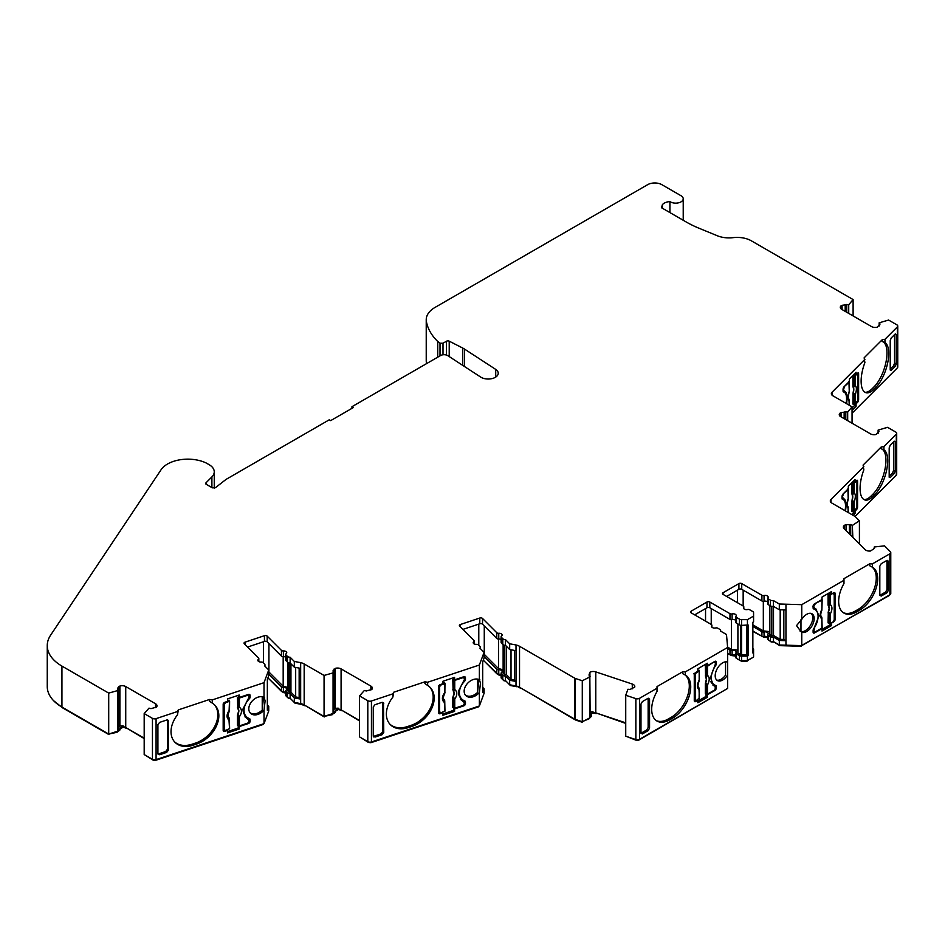 <?xml version="1.0" encoding="UTF-8"?>
<svg xmlns="http://www.w3.org/2000/svg" width="945" height="945" viewBox="0 0 945 945"><rect width="100%" height="100%" fill="white"/><g stroke="black" fill="none" stroke-linecap="round" stroke-linejoin="round"><path stroke-width="1.42" d="M767.824 602.036A3.012 1.736 0 0 0 767.293 601.622A3.012 1.736 0 0 0 764.056 601.233A2.008 1.158 180 0 1 761.906 600.973L741.742 589.326A2.008 1.158 0 0 0 738.907 589.326L726.611 596.425M727.626 674.978L727.626 662.15A10.537 6.083 120 0 0 719.617 665.339A10.537 6.083 120 0 0 715.2 675.734A10.537 6.083 120 0 0 717.385 680.565A10.537 6.083 120 0 0 727.626 674.978L727.626 688.432L639.493 739.321L639.493 698.343L657.011 688.232L657.011 686.59L682.562 671.848L685.397 671.848L727.626 647.467L726.492 634.508L720.539 631.071A3.012 1.736 0 0 0 720.657 630.587A3.012 1.736 0 0 0 719.771 629.358L717.798 628.212A2.008 1.158 0 0 0 715.649 627.952A3.012 1.736 180 0 1 711.538 626.334A3.012 1.736 180 0 1 711.739 625.708A2.008 1.158 0 0 0 711.88 625.283A2.008 1.158 0 0 0 711.29 624.456L691.126 612.821A2.008 1.158 180 0 1 690.535 611.994A2.008 1.158 180 0 1 691.126 611.179L706.966 602.036A2.008 1.158 180 0 1 709.813 602.036L729.977 613.671A2.008 1.158 0 0 0 732.127 613.931A3.012 1.736 180 0 1 735.352 614.321A3.012 1.736 180 0 1 736.238 615.549A3.012 1.736 180 0 1 736.025 616.187A2.008 1.158 0 0 0 735.895 616.612A2.008 1.158 0 0 0 736.474 617.428L739.439 619.14A3.012 1.736 0 0 0 741.565 619.648L747.424 619.648L753.578 616.093L753.578 612.714A3.012 1.736 0 0 0 752.692 611.486L749.728 609.785A2.008 1.158 0 0 0 747.578 609.525A3.012 1.736 180 0 1 743.467 607.907A3.012 1.736 180 0 1 743.68 607.269A2.008 1.158 0 0 0 743.809 606.844A2.008 1.158 0 0 0 743.231 606.028L723.055 594.381A2.008 1.158 180 0 1 722.476 593.566A2.008 1.158 180 0 1 723.055 592.739L738.907 583.597A2.008 1.158 180 0 1 741.742 583.597L761.906 595.244A2.008 1.158 0 0 0 764.056 595.492A3.012 1.736 180 0 1 767.293 595.882A3.012 1.736 180 0 1 768.167 597.11A3.012 1.736 180 0 1 767.966 597.748A2.008 1.158 0 0 0 767.824 598.173A2.008 1.158 0 0 0 768.415 598.988L770.388 600.134A3.012 1.736 0 0 0 773.364 600.571L779.318 604.009L801.762 604.67L843.979 580.289L843.979 578.647L869.53 563.905L872.365 563.905L889.883 553.782L889.883 594.759L801.762 645.636L801.762 632.181A10.537 6.083 120 0 0 809.77 628.992A10.537 6.083 120 0 0 814.177 618.597A10.537 6.083 120 0 0 811.991 613.778A10.537 6.083 120 0 0 801.762 619.353L801.762 604.67M735.895 620.475A3.012 1.736 0 0 0 735.352 620.062A3.012 1.736 0 0 0 732.127 619.672A2.008 1.158 180 0 1 729.977 619.412L709.813 607.765A2.008 1.158 0 0 0 706.966 607.765L694.669 614.864M514.505 650.432L514.505 679.939L516.005 681.439L516.005 685.94L516.017 644.986L516.005 650.703L509.674 649.534L505.457 645.317A3.012 1.736 180 0 1 503.272 644.809A3.012 1.736 180 0 1 502.787 644.455L501.393 643.049A2.008 1.158 180 0 1 501.122 642.47L501.122 636.741A2.008 1.158 0 0 0 501.393 637.32L502.787 638.714A3.012 1.736 0 0 0 503.272 639.08A3.012 1.736 0 0 0 505.457 639.588L509.674 643.793L516.005 644.974A10.041 5.8 180 0 1 519.526 646.297L574.702 678.156L574.702 719.133L519.526 687.275A10.041 5.8 0 0 0 516.017 685.952L509.674 684.771L505.457 680.554A3.012 1.736 180 0 1 503.272 680.046A3.012 1.736 180 0 1 502.787 679.679L501.393 678.286A2.008 1.158 180 0 1 501.122 677.707L501.122 673.206A2.008 1.158 180 0 1 501.511 672.509A3.012 1.736 180 0 0 502.102 671.482A3.012 1.736 180 0 0 501.216 670.253A3.012 1.736 180 0 0 498.759 669.757A2.008 1.158 180 0 1 496.786 669.178L496.786 673.691L483.297 660.189M484.088 652.322L484.088 658.063L482.694 661.807L482.694 692.543L484.088 688.787L484.088 693.299L479.375 705.974L371.432 741.955L371.432 700.989L392.896 693.831L393.628 692.248L424.919 681.817L427.66 682.243L479.375 665.008L484.088 652.322L479.871 648.116A3.012 1.736 0 0 0 480.308 647.207A3.012 1.736 0 0 0 479.906 646.345L478.513 644.939A2.008 1.158 0 0 0 478.194 644.703A2.008 1.158 0 0 0 476.552 644.372A3.012 1.736 180 0 1 473.197 642.647A3.012 1.736 180 0 1 473.788 641.608A2.008 1.158 0 0 0 474.177 640.923A2.008 1.158 0 0 0 473.906 640.344L459.648 626.086A2.008 1.158 180 0 1 459.376 625.507A2.008 1.158 180 0 1 460.38 624.503L479.788 618.03A2.008 1.158 180 0 1 482.21 618.219A2.008 1.158 180 0 1 482.529 618.455L496.786 632.713A2.008 1.158 0 0 0 498.759 633.292A3.012 1.736 180 0 1 501.216 633.788A3.012 1.736 180 0 1 502.102 635.016A3.012 1.736 180 0 1 501.511 636.044A2.008 1.158 0 0 0 501.122 636.741M501.122 639.47A3.012 1.736 0 0 0 498.759 639.021A2.008 1.158 180 0 1 496.786 638.454L482.529 624.196A2.008 1.158 0 0 0 482.21 623.948A2.008 1.158 0 0 0 479.788 623.771L462.944 629.382M290.115 662.977A3.012 1.736 180 0 1 287.918 662.469A3.012 1.736 180 0 1 287.434 662.102L286.04 660.709A2.008 1.158 180 0 1 285.768 660.13L285.768 654.389A2.008 1.158 0 0 0 286.04 654.968L287.434 656.373A3.012 1.736 0 0 0 287.918 656.728A3.012 1.736 0 0 0 290.115 657.236L294.32 661.453L300.652 662.634L300.652 668.363L294.32 667.182L290.115 662.977L290.115 657.236M268.734 669.981L268.734 675.71L267.34 679.467L267.34 710.203L268.734 706.447L268.734 710.947L264.021 723.634L156.079 759.615L156.079 718.637L177.542 711.49L178.274 709.908L209.566 699.477L212.306 699.902L264.021 682.668L268.734 669.981L264.517 665.764A3.012 1.736 0 0 0 264.954 664.867A3.012 1.736 0 0 0 264.553 664.004L263.159 662.599A2.008 1.158 0 0 0 262.84 662.362A2.008 1.158 0 0 0 261.198 662.032A3.012 1.736 180 0 1 257.843 660.295A3.012 1.736 180 0 1 258.434 659.267A2.008 1.158 0 0 0 258.824 658.582A2.008 1.158 0 0 0 258.552 658.003L244.294 643.746A2.008 1.158 180 0 1 244.034 643.167A2.008 1.158 180 0 1 245.038 642.163L264.435 635.69A2.008 1.158 180 0 1 266.856 635.879A2.008 1.158 180 0 1 267.175 636.115L281.445 650.373A2.008 1.158 0 0 0 283.405 650.951A3.012 1.736 180 0 1 285.862 651.448A3.012 1.736 180 0 1 286.748 652.676A3.012 1.736 180 0 1 286.158 653.704A2.008 1.158 0 0 0 285.768 654.389M285.768 657.129A3.012 1.736 0 0 0 283.405 656.68A2.008 1.158 180 0 1 281.445 656.114L267.175 641.856A2.008 1.158 0 0 0 266.856 641.608A2.008 1.158 0 0 0 264.435 641.431L247.602 647.041M443.004 354.777L443.004 343.224L446.477 341.216A2.008 1.158 180 0 1 449.218 341.169L462.743 348.055A20.069 11.588 180 0 1 463.664 348.551A20.069 11.588 180 0 1 464.491 349.059L495.712 369.401A10.041 5.8 180 0 1 498.239 373.24A10.041 5.8 180 0 1 492.05 378.591A10.041 5.8 180 0 1 481.111 377.338A10.041 5.8 180 0 1 480.698 377.079L447.847 355.686A5.02 2.894 180 0 0 440.535 355.556L351.953 406.704L353.383 407.519L330.667 420.631L329.25 419.804L226.623 479.068A10.041 5.8 180 0 0 225.642 479.717L215.401 487.714L212.365 487.844L206.234 484.301L205.915 482.907L211.893 476.918A17.601 10.159 0 0 0 214.255 471.838A17.601 10.159 0 0 0 209.105 464.656L206.967 463.428A17.601 10.159 180 0 0 205.136 462.507A28.704 16.573 0 0 0 161.052 469.771L50.605 635.194A50.179 28.976 0 0 0 47.25 645.612A50.179 28.976 0 0 0 61.933 666.095L108.71 693.098L117.712 690.571L117.794 688.881L117.794 690.004M884.957 339.302L884.957 342.527L882.217 341.488L882.217 339.728L884.957 339.302L897.348 326.911A3.012 1.736 180 0 0 897.75 326.049L897.75 367.014A3.012 1.736 180 0 1 897.348 367.888L897.348 326.911M884.957 342.527A25.586 10.442 -71.6 0 1 888.725 353.572A25.586 10.442 -71.6 0 1 875.932 387.261L873.924 389.269A25.586 10.442 -71.6 0 1 865.833 392.647A25.586 10.442 -71.6 0 1 864.888 362.596L864.155 357.789L882.217 339.728M864.994 392.258A25.586 10.442 108.4 0 0 872.176 388.69L874.184 386.682A25.586 10.442 108.4 0 0 886.989 352.993A25.586 10.442 108.4 0 0 882.311 341.511M846.118 403.42A15.049 6.143 108.4 0 0 846.566 398.79A15.049 6.143 108.4 0 0 843.802 392.033A15.049 6.143 108.4 0 0 843.472 391.951A2.008 0.815 -71.6 0 1 843.424 391.939A2.008 0.815 -71.6 0 1 843.058 391.041L843.058 389.399A2.008 0.815 -71.6 0 1 844.062 386.753L849.354 381.461L849.354 379.004L856.075 372.283L856.075 374.74L857.611 373.204A2.008 0.815 -71.6 0 1 858.249 372.944A2.008 0.815 -71.6 0 1 858.615 373.842L858.615 399.652A2.008 0.815 -71.6 0 1 857.611 402.298L856.075 403.822L856.075 406.279L852.059 410.307M883.918 446.583L883.918 449.808L881.165 448.769L881.165 447.009L883.918 446.583L896.297 434.192A3.012 1.736 180 0 0 896.699 433.33L896.699 474.295A3.012 1.736 180 0 1 896.297 475.17L896.297 434.192M883.918 449.808A25.586 10.442 -71.6 0 1 887.674 460.853A25.586 10.442 -71.6 0 1 874.881 494.542L872.873 496.55A25.586 10.442 -71.6 0 1 864.781 499.929A25.586 10.442 -71.6 0 1 863.836 469.878L863.104 465.07L881.165 447.009M863.943 499.539A25.586 10.442 108.4 0 0 871.136 495.971L873.145 493.963A25.586 10.442 108.4 0 0 885.937 460.262A25.586 10.442 108.4 0 0 881.26 448.792M845.078 510.702A15.049 6.143 108.4 0 0 845.527 506.071A15.049 6.143 108.4 0 0 842.763 499.314A15.049 6.143 108.4 0 0 842.432 499.232A2.008 0.815 -71.6 0 1 842.385 499.22A2.008 0.815 -71.6 0 1 842.019 498.322L842.019 496.68A2.008 0.815 -71.6 0 1 843.023 494.034L848.303 488.742L848.303 486.285L855.036 479.564L855.036 482.021L856.56 480.485A2.008 0.815 -71.6 0 1 857.198 480.225A2.008 0.815 -71.6 0 1 857.564 481.123L857.564 506.933A2.008 0.815 -71.6 0 1 856.56 509.579L855.036 511.103L855.036 513.56L853.205 515.391M843.979 580.289L843.979 583.514A25.586 14.777 120 0 0 843.956 613.104A25.586 14.777 120 0 0 856.749 611.84L859.596 610.198A25.586 14.777 120 0 0 877.692 578.86A25.586 14.777 120 0 0 872.389 567.142A25.586 14.777 120 0 0 872.365 567.13L869.53 565.653L869.53 563.905M843.271 612.655A25.586 14.777 120 0 0 855.331 611.013L858.178 609.383A25.586 14.777 120 0 0 876.263 578.033A25.586 14.777 120 0 0 871.432 566.61M800.12 631.189L800.97 631.579A10.537 6.083 120 0 0 808.707 627.764A10.537 6.083 120 0 0 812.759 617.782A10.537 6.083 120 0 0 811.235 613.447M801.762 619.353L796.529 625.614L801.124 631.827M818.075 616.341A15.049 8.694 -60 0 1 813.692 628.815A2.008 1.158 120 0 0 813.113 630.48L813.113 632.111A2.008 1.158 120 0 0 813.527 633.032A2.008 1.158 120 0 0 814.531 632.937L822.008 628.614L822.008 631.071L831.529 625.578L831.529 623.121L833.691 621.869A2.008 1.158 120 0 0 835.108 619.412L835.108 593.602A2.008 1.158 120 0 0 834.695 592.68A2.008 1.158 120 0 0 833.691 592.787L831.529 594.039L831.529 591.57L822.008 597.075L822.008 599.532L814.531 603.843A2.008 1.158 120 0 0 813.113 606.3L813.113 607.942A2.008 1.158 120 0 0 813.527 608.864A2.008 1.158 120 0 0 813.692 608.934A15.049 8.694 -60 0 1 814.956 609.454A15.049 8.694 -60 0 1 818.075 616.341M716.723 680.069A10.537 6.083 120 0 0 725.571 675.108L725.571 661.831M657.011 686.59L657.011 691.457A25.586 14.777 120 0 0 656.988 721.047A25.586 14.777 120 0 0 669.781 719.783L672.627 718.141A25.586 14.777 120 0 0 690.724 686.802A25.586 14.777 120 0 0 685.42 675.084L682.562 673.596L682.562 671.848M685.42 675.084A25.586 14.777 120 0 0 685.397 675.073L685.397 671.848M656.303 720.61A25.586 14.777 120 0 0 668.363 718.956L671.21 717.326A25.586 14.777 120 0 0 689.307 685.976A25.586 14.777 120 0 0 684.475 674.553M589.928 676.549L589.928 672.238A5.02 2.894 180 0 1 595.787 671.883L632.288 684.05A5.02 2.894 180 0 1 633.327 684.511A5.02 2.894 180 0 1 634.792 686.566A5.02 2.894 180 0 1 634.686 687.157L630.067 689.448L627.952 689.259L625.732 695.248L635.855 698.627L635.855 739.592L625.732 736.214L625.732 695.248M465.365 695.047A10.537 7.454 135 0 0 477.591 692.354L478.82 679.443M479.859 679.809L479.375 679.691A10.537 7.454 135 0 0 469.559 681.522A10.537 7.454 135 0 0 464.16 691.173A10.537 7.454 135 0 0 465.838 695.591A10.537 7.454 135 0 0 479.375 692.52L480.473 683.152L479.375 679.691L479.375 665.008M392.896 693.831L392.896 697.056A25.586 18.097 135 0 0 390.439 724.744A25.586 18.097 135 0 0 408.535 727.544L412.008 726.386A25.586 18.097 135 0 0 434.18 698.095A25.586 18.097 135 0 0 430.105 687.393A25.586 18.097 135 0 0 427.66 685.468L424.919 683.578L424.919 681.817M389.954 724.224A25.586 18.097 135 0 0 407.531 726.54L411.004 725.382A25.586 18.097 135 0 0 433.176 697.091A25.586 18.097 135 0 0 429.597 686.897M250.012 712.707A10.537 7.454 135 0 0 262.237 710.014L263.466 697.103M264.505 697.469L264.021 697.351A10.537 7.454 135 0 0 254.205 699.182A10.537 7.454 135 0 0 248.807 708.833A10.537 7.454 135 0 0 250.484 713.239A10.537 7.454 135 0 0 264.021 710.179L265.12 700.812L264.021 697.351L264.021 682.668M177.542 711.49L177.542 714.715A25.586 18.097 135 0 0 175.085 742.392A25.586 18.097 135 0 0 193.182 745.192L196.666 744.034A25.586 18.097 135 0 0 218.827 715.755A25.586 18.097 135 0 0 214.751 705.053A25.586 18.097 135 0 0 212.306 703.127L209.566 701.237L209.566 699.477M174.601 741.884A25.586 18.097 135 0 0 192.178 744.188L195.662 743.03A25.586 18.097 135 0 0 217.822 714.751A25.586 18.097 135 0 0 214.243 704.557M285.768 692.366A3.012 1.736 0 0 0 283.405 691.917L283.405 687.405A3.012 1.736 180 0 1 285.862 687.913A3.012 1.736 180 0 1 286.748 689.141A3.012 1.736 180 0 1 286.158 690.169A2.008 1.158 180 0 0 285.768 690.854L285.768 695.366A2.008 1.158 180 0 0 286.04 695.945L286.04 691.433A2.008 1.158 180 0 1 285.768 690.854M300.664 703.612L300.664 662.646A10.041 5.8 180 0 1 304.172 663.957L324.064 675.439L324.064 716.416L304.172 704.923A10.041 5.8 0 0 0 300.664 703.612L294.32 702.418L290.115 698.213A3.012 1.736 180 0 1 287.918 697.705A3.012 1.736 180 0 1 287.434 697.339L286.04 695.945M290.115 698.213L290.115 693.701A3.012 1.736 180 0 1 287.918 693.193A3.012 1.736 180 0 1 287.434 692.839L287.434 697.339M505.457 680.554L505.457 676.041A3.012 1.736 180 0 1 503.272 675.533A3.012 1.736 180 0 1 502.787 675.179L502.787 679.679M735.895 655.712A3.012 1.736 0 0 0 735.352 655.298A3.012 1.736 0 0 0 732.127 654.909A2.008 1.158 180 0 1 729.977 654.649L727.626 653.29M732.127 654.909L732.127 650.396A3.012 1.736 180 0 1 735.352 650.786A3.012 1.736 180 0 1 736.238 652.015A3.012 1.736 180 0 1 736.025 652.652A2.008 1.158 180 0 0 735.895 653.078L735.895 657.578A2.008 1.158 180 0 0 736.474 658.405L736.474 653.893A2.008 1.158 180 0 1 735.895 653.078M767.824 637.273A3.012 1.736 0 0 0 767.293 636.859A3.012 1.736 0 0 0 764.056 636.469A2.008 1.158 180 0 1 761.906 636.209L752.858 630.988M764.056 636.469L764.056 631.957A3.012 1.736 180 0 1 767.293 632.347A3.012 1.736 180 0 1 768.167 633.575A3.012 1.736 180 0 1 767.966 634.213A2.008 1.158 180 0 0 767.824 634.638L767.824 639.139A2.008 1.158 180 0 0 768.415 639.966L768.415 635.453A2.008 1.158 180 0 1 767.824 634.638M443.004 343.224L440.157 343.224L437.712 341.452A84.294 48.667 0 0 1 426.372 321.371L426.372 362.337A84.294 48.667 0 0 0 426.608 363.601M843.117 388.785L844.346 391.183M843.058 389.99L844.086 391.112C846.106 391.679 847.145 394.03 847.204 398.164L846.59 403.692M844.476 392.376L843.058 390.805M853.075 386.989L853.89 385.607L855.19 385.371C856.772 386.989 856.772 390.19 855.19 394.986L854.304 393.817L853.583 394.254L853.075 392.931L853.654 389.387L852.898 386.233L852.898 376.216L854.8 374.314M842.078 496.066L843.294 498.464M842.019 497.271L843.046 498.393C845.054 498.96 846.094 501.311 846.153 505.445L845.551 510.973M843.424 499.657L842.019 498.05M852.036 494.27L852.851 492.888L854.138 492.652C855.721 494.27 855.721 497.472 854.138 502.267L853.252 501.098L852.544 501.535L852.036 500.212L852.603 496.668L851.858 493.514L851.858 483.497L853.76 481.596M813.232 605.556L814.566 608.214L815.748 608.71L818.961 615.833L814.082 628.248M817.153 611.876L815.015 608.356M828.316 605.816L828.907 604.54L830.265 604.505C832.498 606.406 832.498 609.62 830.265 614.12L829.356 612.821L828.647 613.14L828.316 611.758L829.131 608.32L828.068 605.036L828.068 595.007L830.643 593.519M769.832 605.544L769.832 634.638L771.805 635.784L773.506 635.477L780.192 639.34L783.842 639.446L785.957 640.675L779.318 640.474L779.318 644.986L773.364 641.549A3.012 1.736 180 0 1 770.388 641.1L768.415 639.966M769.832 632.512L768.71 631.532L763.324 630.882L763.324 601.315M737.903 623.983L737.903 653.078L740.856 654.779L746.715 654.885L748.133 655.7L748.133 624.976L741.565 625.389A3.012 1.736 180 0 1 739.439 624.881L736.474 623.168A2.008 1.158 180 0 1 735.895 622.342L735.895 616.612M737.903 650.951L736.769 649.971L731.395 649.321L731.395 619.755M707.51 694.102L705.324 693.736L705.324 683.707L706.387 679.183L705.572 676.691L706.163 675.403L707.51 675.368C709.754 677.281 709.754 680.483 707.51 684.983L707.51 694.102L714.314 690.181L715.377 688.338L714.845 685.574A2.008 1.158 120 0 0 714.763 685.066M484.265 625.933L484.265 654.342L483.627 653.857M503.13 644.726L503.13 673.206L504.524 674.6L506.296 674.565L511.021 679.29L514.505 679.939M503.13 669.757L498.535 668.599L498.535 639.033M454.746 708.242L452.797 707.557L452.797 697.528L454.096 693.193L453.104 690.559L453.423 689.342L454.746 689.507C457.486 691.799 457.486 695 454.746 699.123L454.746 708.242L463.074 705.466L464.373 703.801L463.676 701.497L460.758 699.643L458.455 691.09L464.373 679.632L464.373 678.404L463.074 677.612L464.373 678.404M268.923 643.592L268.923 672.001L268.286 671.517M287.776 662.386L287.776 690.854L289.17 692.26L290.942 692.224L295.679 696.949L299.152 697.599L300.652 699.099L294.32 697.918L294.32 702.418M287.776 687.417L283.181 686.259L283.181 656.692M239.392 725.902L237.443 725.217L237.443 715.188L238.742 710.853L237.75 708.207L238.069 706.99L239.392 707.167C242.133 709.447 242.133 712.66 239.392 716.782L239.392 725.902L247.72 723.126L249.019 721.46L248.334 719.157L245.405 717.302L243.101 708.75L249.019 697.292L249.019 696.063L247.72 695.26L249.019 696.063M850.654 535.154L850.654 524.522L852.319 525.302L852.319 536.819M846.33 312.027L846.33 304.503L848.716 304.762L853.111 299.565L751.334 240.81A20.069 11.588 0 0 0 733.048 237.656A20.069 11.588 180 0 1 717.326 235.754L699.028 228.241A100.359 57.94 180 0 1 686.224 221.992L661.524 207.735L662.386 204.675A9.533 5.505 180 0 1 669.922 201.58A7.525 4.347 0 0 0 678.262 202.88A7.525 4.347 0 0 0 683.223 198.793A7.525 4.347 0 0 0 681.014 195.721L661.854 184.665A10.041 5.8 180 0 0 647.668 184.665L435.054 307.409A30.11 17.388 0 0 0 426.23 319.705A30.11 17.388 0 0 0 426.372 321.371M661.453 207.061L661.524 207.735M206.234 484.301L205.915 482.907L205.915 484.064M144.183 738.175L125.732 727.52A5.02 2.894 0 0 0 123.193 726.729L123.193 725.914A5.02 2.894 0 0 0 119.909 726.173L119.909 686.023L117.794 688.881L117.771 687.972M119.909 686.023A5.02 2.894 180 0 1 125.732 686.554L155.535 703.753A5.02 2.894 180 0 1 157 705.809A5.02 2.894 180 0 1 156.457 707.12L150.976 708.644L149.003 708.136L144.183 713.593L144.183 754.559L152.452 759.331A3.012 1.736 180 0 0 156.079 759.615M156.079 718.637A3.012 1.736 180 0 1 152.452 718.365L144.183 713.593M324.064 675.439L333.065 672.911L333.148 671.233L333.148 672.344M359.537 720.515L341.086 709.86A5.02 2.894 0 0 0 338.546 709.081L338.546 708.254A5.02 2.894 0 0 0 335.262 708.514L335.262 668.363L333.148 671.233L333.124 670.312M335.262 668.363A5.02 2.894 180 0 1 341.086 668.895L370.877 686.094A5.02 2.894 180 0 1 372.354 688.149A5.02 2.894 180 0 1 371.81 689.46L366.317 690.984L364.357 690.476L359.537 695.933L367.806 700.706L367.806 741.683L359.537 736.899L359.537 695.933M371.432 700.989A3.012 1.736 180 0 1 367.806 700.706M575.328 678.439L582.285 680.754L589.845 676.963L589.845 717.928L582.285 721.72L575.328 719.405L575.328 678.439A3.012 1.736 180 0 1 574.702 678.156M625.732 722.842L595.787 712.861A5.02 2.894 0 0 0 592.987 712.471L592.987 711.656L590.814 714.467A2.599 1.5 180 0 1 591.251 715.306A2.599 1.5 180 0 1 590.909 716.062L590.153 716.806L589.845 676.963M590.153 676.655L589.16 675.332L589.16 676.053M589.928 672.238L589.042 674.872M639.493 698.343A3.012 1.736 180 0 1 635.855 698.627M874.137 548.454L874.668 546.942L884.52 545.844L890.367 551.691A3.012 1.736 180 0 1 890.769 552.553A3.012 1.736 180 0 1 889.883 553.782M874.137 547.12L874.479 548.348L874.137 547.12M873.841 548.561L874.479 548.348M846.2 530.7L846.2 524.652L844.665 525.172A5.02 2.894 180 0 0 843.377 527.109A5.02 2.894 180 0 0 844.05 528.55L865.124 549.624A5.02 2.894 180 0 0 870.51 551.006L873.546 548.998M846.2 524.652L849.378 524.711L849.378 533.89M850.654 524.522L849.378 524.711M852.839 537.339L852.319 525.302M852.839 525.125L859.418 520.754L855.39 516.738A3.012 1.736 180 0 0 854.918 516.383L831.777 503.023A5.02 2.894 180 0 1 830.301 500.968A5.02 2.894 180 0 1 830.974 499.527L863.836 466.653M878.318 433.023L878.98 431.239L878.106 430.105L887.556 427.329L895.825 432.101A3.012 1.736 180 0 1 896.699 433.33M878.484 432.456L878.46 431.546M878.318 431.9L876.346 434.405A5.02 2.894 180 0 1 870.522 433.873L840.719 416.674A5.02 2.894 180 0 1 839.255 414.619A5.02 2.894 180 0 1 839.798 413.308L839.798 415.942M841.05 416.863L841.05 412.587L839.798 413.308M841.05 412.587L844.145 412.174L844.145 418.647M845.279 419.308L845.279 411.784L844.145 412.174M845.279 411.784L847.677 412.044L852.059 406.846L832.817 395.742A5.02 2.894 180 0 1 831.352 393.687A5.02 2.894 180 0 1 832.025 392.246L864.888 359.372M879.37 325.741L880.031 323.958L879.157 322.824L888.595 320.048L896.864 324.82A3.012 1.736 180 0 1 897.75 326.049M879.523 325.174L879.511 324.265M879.37 324.619L877.385 327.124A5.02 2.894 180 0 1 871.562 326.592L841.771 309.393A5.02 2.894 180 0 1 840.294 307.338A5.02 2.894 180 0 1 840.837 306.026L840.837 308.661M842.101 309.582L842.101 305.306L840.837 306.026M842.101 305.306L845.196 304.892L845.196 311.366M846.33 304.503L845.196 304.892M853.111 315.937L853.111 299.565M852.059 413.166L897.348 367.888M896.297 363.612L895.293 366.258L891.229 370.31L890.225 369.672L890.225 340.59L891.229 337.944L895.293 333.892L896.297 334.53L896.297 363.612L894.549 363.175L894.549 334.624M890.261 370.074L891.229 370.31L890.225 369.672M895.293 333.892L896.297 334.53L895.128 334.046M852.059 423.218L852.059 406.846M855.024 516.442L896.297 475.17M895.246 470.893L894.242 473.539L890.19 477.591L889.186 476.953L889.186 447.871L890.19 445.225L894.242 441.173L895.246 441.811L895.246 470.893L893.509 470.456L893.509 441.906M889.221 477.355L890.19 477.591L889.186 476.953M894.242 441.173L895.246 441.811L894.088 441.327M872.365 567.13L872.365 563.905M879.819 595.232L881.236 596.059L886.977 592.751L888.394 590.282L888.394 561.212L886.977 560.385L881.236 563.692L879.819 566.161L879.819 595.232L881.236 596.059L879.819 595.385L885.559 592.078L886.977 589.609L886.977 560.385L888.394 561.212L887.083 560.326M843.979 581.636L843.979 583.514M801.762 645.636L785.957 645.175L785.957 604.209L785.957 609.938L779.318 609.749L773.364 606.312L773.364 600.571M779.318 604.009L779.318 609.749M773.364 606.312A3.012 1.736 180 0 1 770.388 605.875L768.415 604.729A2.008 1.158 180 0 1 767.824 603.914L767.824 598.173M753.578 616.093L753.578 621.834L752.858 622.247L752.858 652.971L753.578 652.558L753.578 657.07L747.424 660.614L741.565 660.614A3.012 1.736 180 0 1 739.439 660.106L736.474 658.405M747.424 625.389L747.424 619.648M727.626 662.15L727.626 647.467M648.14 730.639L649.558 728.17L649.558 699.099L648.14 698.272L642.399 701.58L640.982 704.049L640.982 733.119L642.399 733.946L648.14 730.639L646.723 729.965L648.14 727.496L648.14 698.272L649.558 699.099L648.258 698.213M640.982 733.119L642.399 733.946L640.993 733.273L646.723 729.965M695.685 701.544L694.268 700.729A2.008 1.158 120 0 0 694.681 701.651A2.008 1.158 120 0 0 695.685 701.544L697.847 700.304L697.847 702.761L707.368 697.268L707.368 694.799L714.845 690.488A2.008 1.158 120 0 0 716.263 688.031L716.263 686.389A2.008 1.158 120 0 0 715.849 685.468A2.008 1.158 120 0 0 715.684 685.397A15.049 8.694 -60 0 1 714.42 684.877A15.049 8.694 -60 0 1 715.684 665.516A2.008 1.158 120 0 0 716.263 663.862L716.263 662.221A2.008 1.158 120 0 0 715.849 661.299A2.008 1.158 120 0 0 714.845 661.394L707.368 665.717L707.368 663.26L697.847 668.753L697.847 671.21L695.685 672.462A2.008 1.158 120 0 0 694.268 674.919L694.268 700.729L694.894 700.375M509.674 643.793L509.674 649.534M505.457 645.317L505.457 639.588M479.375 705.974L479.375 692.52M427.66 685.468L427.66 682.243M382.028 734.737L381.024 733.875L382.76 731.654L382.76 702.289L383.764 703.434L382.028 702.371L375 704.71L373.263 706.931L373.263 736.013L375 737.076L382.028 734.737L383.764 732.517L383.493 702.643M373.263 736.013L373.641 736.911M438.515 712.624A2.008 1.417 135 0 0 438.834 713.463A2.008 1.417 135 0 0 440.264 713.688L442.91 712.802L442.91 715.259L454.569 711.372L454.569 708.915L463.723 705.868A2.008 1.417 135 0 0 465.46 703.647L465.46 702.005A2.008 1.417 135 0 0 465.141 701.166A2.008 1.417 135 0 0 464.751 700.918A15.049 10.643 -45 0 1 461.774 699.064A15.049 10.643 -45 0 1 464.751 681.038A2.008 1.417 135 0 0 465.46 679.479L465.46 677.837A2.008 1.417 135 0 0 465.141 676.998A2.008 1.417 135 0 0 463.723 676.774L454.569 679.833L454.569 677.376L442.91 681.262L442.91 683.719L440.264 684.593A2.008 1.417 135 0 0 438.515 686.814L438.515 712.624M393.628 692.248L392.896 697.056M294.32 661.453L294.32 667.182M264.021 723.634L264.021 710.179M212.306 703.127L212.306 699.902M166.674 752.397L165.67 751.535L167.407 749.314L167.407 719.948L168.411 721.094L166.674 720.031L159.646 722.37L157.91 724.591L157.91 753.673L159.646 754.736L166.674 752.397L168.411 750.165L168.139 720.291M157.91 753.673L158.287 754.571M223.174 730.284A2.008 1.417 135 0 0 223.492 731.123A2.008 1.417 135 0 0 224.91 731.347L227.556 730.461L227.556 732.918L239.215 729.032L239.215 726.575L248.37 723.527A2.008 1.417 135 0 0 250.106 721.307L250.106 719.665A2.008 1.417 135 0 0 249.787 718.826A2.008 1.417 135 0 0 249.397 718.578A15.049 10.643 -45 0 1 246.421 716.723A15.049 10.643 -45 0 1 249.397 698.698A2.008 1.417 135 0 0 250.106 697.138L250.106 695.496A2.008 1.417 135 0 0 249.787 694.658A2.008 1.417 135 0 0 248.37 694.433L239.215 697.493L239.215 695.024L227.556 698.91L227.556 701.367L224.91 702.253A2.008 1.417 135 0 0 223.174 704.474L223.174 730.284M178.274 709.908L177.542 714.715M108.71 693.098L108.71 734.076L61.933 707.061L61.933 666.095M47.25 645.612L47.25 686.59A50.179 28.976 0 0 0 61.933 707.061M351.953 406.704L351.953 408.334M437.712 357.186L437.712 341.452M426.23 319.705L426.23 360.671A30.11 17.388 0 0 0 426.372 362.337M669.922 201.58L669.922 212.578M890.769 552.553L890.769 593.531A3.012 1.736 180 0 1 889.883 594.759M785.957 640.675L785.957 645.175L779.318 644.986M639.493 739.321A3.012 1.736 180 0 1 635.855 739.592M592.987 712.471L590.909 714.55M591.157 715.719A2.599 1.5 180 0 1 591.251 716.121A2.599 1.5 180 0 1 590.909 716.877L590.909 716.062M589.845 717.928L590.909 716.877M575.328 719.405A3.012 1.736 180 0 1 574.702 719.133M501.122 674.706A3.012 1.736 0 0 0 498.759 674.257A2.008 1.158 180 0 1 496.786 673.691M371.432 741.955A3.012 1.736 180 0 1 367.806 741.683M338.546 709.081L335.31 710.959M335.227 711.55A2.599 1.5 180 0 1 335.321 711.951A2.599 1.5 180 0 1 334.565 713.014L324.064 716.416M283.405 691.917A2.008 1.158 180 0 1 281.445 691.35L267.943 677.848M123.193 726.729L119.956 728.619M119.873 729.197A2.599 1.5 180 0 1 119.968 729.611A2.599 1.5 180 0 1 119.212 730.674L108.71 734.076M848.716 313.409L848.716 304.762M856.075 374.74L854.339 374.019M856.075 406.279L854.339 405.7L852.059 407.98M854.339 405.7L854.339 404.389M890.225 369.141L893.545 365.821L894.549 363.175M847.677 420.69L847.677 412.044M855.036 482.021L853.3 481.3M855.036 513.56L853.3 512.981L851.74 514.541M853.3 512.981L853.3 511.67M889.186 476.422L892.505 473.102L893.509 470.456M844.665 525.172L844.665 529.165M833.691 593.507L833.691 592.787L835.108 593.602M831.529 625.578L830.112 624.763L830.112 623.31M830.112 624.763L822.008 629.441M813.739 631.756L813.113 632.111L814.531 632.937M814.956 609.454L813.539 608.627A15.049 8.694 120 0 0 813.196 608.45M831.529 594.039L830.112 592.397M707.368 665.717L705.95 664.075M716.263 662.221L714.845 661.394L714.845 662.114M710.805 681.64A15.049 8.694 120 0 0 713.002 684.062L714.42 684.877M706.328 694.209L707.368 694.799M707.368 697.268L705.95 696.441L705.95 694.043M705.95 696.441L697.847 701.119M592.987 711.656A5.02 2.894 0 0 0 590.153 712.282M484.088 688.787L482.694 687.393M381.024 733.875L373.996 736.214L375 737.076M373.299 736.309L373.996 736.214M438.527 712.778L439.697 712.542M454.569 679.833L453.565 677.707M464.373 679.006A2.008 1.417 135 0 0 464.456 678.475L464.456 676.833A2.008 1.417 135 0 0 464.456 676.679M458.372 691.669A15.049 10.643 135 0 0 460.77 698.06L461.774 699.064M464.373 703.174A2.008 1.417 135 0 0 464.456 702.643L464.456 701.001A2.008 1.417 135 0 0 464.444 700.812M453.943 708.301L454.569 708.915M454.569 711.372L453.565 710.368L453.565 708.171M453.565 710.368L442.91 713.924M333.065 672.911L333.065 713.877M268.734 706.447L267.34 705.053M165.67 751.535L158.642 753.874L159.646 754.736M157.945 753.968L158.642 753.874M223.174 730.438L224.343 730.19M239.215 697.493L238.211 695.366M249.019 696.654A2.008 1.417 135 0 0 249.102 696.134L249.102 694.492A2.008 1.417 135 0 0 249.102 694.339M243.019 709.329A15.049 10.643 135 0 0 245.416 715.719L246.421 716.723M249.019 720.834A2.008 1.417 135 0 0 249.102 720.303L249.102 718.661A2.008 1.417 135 0 0 249.09 718.46M238.589 725.949L239.215 726.575M239.215 729.032L238.211 728.028L238.211 725.831M238.211 728.028L227.556 731.584M117.712 690.571L117.712 731.536M123.193 725.914L119.838 728.311A2.599 1.5 180 0 1 119.968 728.796A2.599 1.5 180 0 1 119.212 729.859L118.149 730.473L118.149 690.322M268.734 674.128L281.445 686.838L281.445 691.35M283.405 687.405A2.008 1.158 180 0 1 281.445 686.838M286.04 691.433L287.434 692.839M290.115 693.701L294.32 697.918M300.652 703.6L300.652 699.099M338.546 708.254L335.18 710.652A2.599 1.5 180 0 1 335.321 711.136A2.599 1.5 180 0 1 334.565 712.199L333.502 712.813L333.502 672.663M484.088 656.48L496.786 669.178M501.393 678.286L501.393 673.785A2.008 1.158 180 0 1 501.122 673.206M501.393 673.785L502.787 675.179M505.457 676.041L509.674 680.258L509.674 684.771M516.005 681.439L509.674 680.258M727.626 648.778L729.977 650.136L729.977 654.649M732.127 650.396A2.008 1.158 180 0 1 729.977 650.136M736.474 653.893L739.439 655.606L739.439 660.106M737.183 658.807L741.565 661.264L741.565 656.114A3.012 1.736 180 0 1 739.439 655.606M747.424 660.614L747.424 656.114L748.133 655.7M741.565 656.114L747.424 656.114M753.578 652.558L753.578 649.18L752.692 647.951M752.858 626.476L761.906 631.697L761.906 636.209M764.056 631.957A2.008 1.158 180 0 1 761.906 631.697M768.415 635.453L770.388 636.599L770.388 641.1M773.364 641.549L773.364 637.036A3.012 1.736 180 0 1 770.388 636.599M773.364 637.036L779.318 640.474M852.059 413.237L896.474 368.822A2.008 1.158 0 0 0 896.675 368.562M855.06 516.478L895.435 476.103A2.008 1.158 0 0 0 895.624 475.843M801.36 645.624L889.174 595.574A2.008 1.158 0 0 0 889.753 594.83M779.755 644.998L779.755 645.648L801.36 646.274M773.589 641.679L779.755 645.648M769.124 640.367L771.096 641.927L773.589 642.092M768.001 637.674L763.69 637.154L763.69 636.528M752.858 631.402L763.69 637.154M752.574 657.649L746.999 660.614M741.565 661.264L746.999 661.264M736.06 656.114L731.761 655.594L731.761 654.968M727.626 653.692L731.761 655.594M726.599 689.035L638.785 740.136L636.363 740.325L626.854 736.592M596.295 713.026L625.732 723.397M596.295 713.581L592.373 713.085M590.932 714.585L592.373 713.156M589.066 718.33L589.975 716.842M582.167 721.685L589.066 718.791M520.234 687.676L575.41 719.948L582.167 722.252M520.234 688.09L516.714 686.129M516.679 686.117L516.714 686.72M510.347 684.889L510.347 685.515L516.679 686.684M505.988 681.085L510.347 685.515M502.327 678.593L503.661 680.624L505.988 681.156M501.937 675.58L498.641 674.919L498.641 674.269M483.403 660.366L498.641 674.919M360.742 737.608L368.515 742.498L370.936 742.687L478.477 706.836M341.795 710.274L359.537 720.929M341.795 710.687L338.192 709.282M334.719 711.691L338.192 709.683M333.857 713.428L332.475 714.042M324.277 716.357L332.475 714.633M304.881 705.336L324.277 716.936M304.881 705.75L301.361 704.379M294.994 702.548L294.994 703.163L301.325 704.344M290.635 698.733L294.994 703.163M286.973 696.252L288.308 698.284L290.635 698.804M286.583 693.228L283.287 692.567L283.287 691.917M268.049 678.026L283.287 692.567M145.4 755.268L153.161 760.158L155.582 760.335L263.135 724.496M126.441 727.933L144.183 738.588M126.441 728.347L122.838 726.929M119.365 729.351L122.838 727.343M118.503 731.087L117.121 731.702M108.923 734.017L117.121 732.292M53.629 700.717L62.642 707.888L108.923 734.596M848.291 313.161L848.291 305.011M856.772 374.043L857.989 374.669L857.989 400.078L855.19 404.106L852.898 404.07L853.075 392.931M847.24 420.442L847.24 412.292M855.733 481.324L856.938 481.95L856.938 507.359L854.138 511.387L851.858 511.351L852.036 500.212M859.418 543.918L859.418 520.754M783.842 609.879L783.842 639.446M800.97 631.579L800.97 619.743M814.283 608.048L812.582 606.406M833.691 621.869L830.265 623.239L828.068 622.861L828.316 611.758M752.858 624.846L763.324 630.882M727.591 647.124L731.395 649.321M712.943 685.149L714.81 686.129L713.629 685.621L710.439 677.577L715.377 664.158L715.377 662.929L714.314 662.315L715.377 662.929M705.572 676.691L705.324 665.871L706.482 665.209M697.847 670.182L699.182 670.312L699.123 671.092L696.217 672.769L695.154 674.612L695.154 700.009L696.217 700.623L694.268 699.501M582.285 680.754L582.285 721.72M484.265 654.342L498.535 668.599M477.591 692.354L477.591 679.112M460.298 699.135L464.373 702.572M453.104 690.559L452.797 679.703L454.025 679.29M442.91 682.987L444.41 682.491L444.457 683.814L440.913 684.995L439.602 686.661L439.602 712.057L440.913 712.861L438.598 711.053L438.598 686.294M443.902 699.276L444.457 702.548C441.717 700.269 441.717 697.056 444.457 692.933L444.658 693.701L444.965 692.437L444.658 693.689C443.17 696.985 442.933 698.851 443.926 699.312A6.367 4.501 -45 0 0 444.162 699.595L444.871 710.923L440.913 712.861M439.909 711.857L438.598 711.053L439.909 711.857M333.502 709.636L335.262 708.514M299.152 668.091L299.152 697.599M268.923 672.001L283.181 686.259M262.237 710.014L262.237 696.772M244.944 716.794L249.019 720.232M237.75 708.207L237.443 697.351L238.672 696.949M227.556 700.647L229.056 700.15L229.103 701.473L225.56 702.655L224.26 704.32L224.26 729.717L225.56 730.509L223.256 728.713L223.256 703.942M228.548 716.936L229.103 720.208C226.363 717.916 226.363 714.715 229.103 710.593L229.304 711.349L229.611 710.085L229.304 711.349C227.828 714.633 227.58 716.511 228.572 716.971A6.367 4.501 -45 0 0 228.82 717.255L229.517 728.583L225.56 730.509M224.556 729.505L223.256 728.713L224.556 729.505M118.149 727.284L119.909 726.173M849.283 400.385L849.248 400.916C847.665 399.298 847.665 396.097 849.248 391.301L848.953 381.414L849.248 382.182L843.979 386.836M843.684 388.974L844.44 386.989M853.89 404.342L853.89 395.223L852.898 394.053M853.89 385.607L853.89 376.476L857.233 374.196L857.989 374.669M853.89 376.476L852.898 376.216M848.244 507.666L848.197 508.197C846.614 506.579 846.614 503.378 848.197 498.582L847.913 488.695L848.197 489.463L842.94 494.117M842.645 496.255L843.389 494.27M852.851 511.623L852.851 502.504L851.858 501.334M852.851 492.888L852.851 483.757L856.194 481.477L856.938 481.95M852.851 483.757L851.858 483.497M780.192 609.773L780.192 639.34M813.113 606.714L814.566 608.214M813.232 629.724L813.999 630.173L814.566 628.531M813.999 630.173L813.999 631.402L813.113 630.882M815.062 632.016L813.999 631.402L815.062 632.016L821.866 628.082L821.926 627.303M821.961 618.219L821.866 618.963C819.622 617.061 819.622 613.848 821.866 609.348L821.926 599.449L821.866 600.229L814.531 603.843M813.999 605.993L815.062 604.15M828.907 623.275L828.907 614.155L828.068 612.844M833.159 621.562L834.222 619.719L834.222 594.322L833.159 593.708L834.222 594.322M832.628 593.401L830.265 595.374L828.068 595.007M715.377 687.109L714.81 686.129M713.782 662.008L707.51 666.249L705.324 665.871M705.324 683.707L705.903 684.003L705.572 682.621M706.163 685.019L706.612 683.684L707.51 684.983L706.163 685.019L706.163 694.138M699.182 670.312L699.182 680.872C697.847 684.546 697.634 686.637 698.544 687.145L699.123 689.826C696.878 687.925 696.878 684.712 699.123 680.211M696.217 700.623L699.182 698.166M511.021 649.782L511.021 679.29M462.613 677.152L463.074 677.612L454.746 680.388L452.797 679.703M452.797 697.528L453.104 696.489M453.423 698.957L453.883 697.693L454.746 699.123L453.423 698.957L453.423 708.077M444.871 683.07L444.457 692.933M444.965 711.172L444.729 700.741M295.679 667.442L295.679 696.949M247.259 694.799L247.72 695.26L239.392 698.036L237.443 697.351M237.443 715.188L237.75 714.148M238.069 716.605L238.53 715.353L239.392 716.782L238.069 716.605L238.069 725.736M229.517 700.717L229.103 710.593M229.611 728.831L229.375 718.401M879.157 322.824L879.157 326.013M849.378 405.299L848.964 399.121L849.248 405.228M848.953 399.109L848.019 398.199M848.976 392.08L849.248 391.301L848.976 392.08M853.89 395.223L855.19 394.986L855.19 404.106M852.898 386.233L853.583 386.41A1.004 0.673 47.9 0 0 854.304 386.753L855.19 385.371L855.19 376.24M854.304 393.817L853.24 392.978A6.367 2.599 -71.6 0 0 853.807 389.434A6.367 2.599 -71.6 0 0 853.24 387.037L854.304 386.753M878.106 430.105L878.106 433.294M848.338 512.58L847.925 506.402L848.197 512.509M848.197 498.003L848.208 499.078C847.192 503.39 846.992 505.693 847.618 505.988L846.98 505.481M847.925 499.362L848.197 498.582L847.925 499.362M848.338 489.179L848.197 498.582M852.851 502.504L854.138 502.267L854.138 511.387M851.858 493.514L852.544 493.692A1.004 0.673 47.9 0 0 853.252 494.034L854.138 492.652L854.138 483.521M853.252 501.098L852.189 500.259A6.367 2.599 -71.6 0 0 852.768 496.716A6.367 2.599 -71.6 0 0 852.189 494.318L853.252 494.034M773.506 606.395L773.506 635.477M822.162 627.681L821.819 617.168L821.866 628.082M821.075 616.093L821.276 616.27C820.378 615.774 820.591 613.683 821.926 610.009L821.866 609.348M821.926 608.568L822.162 599.815M828.907 614.155L830.265 614.12L830.265 623.239M828.068 605.036L828.647 605.296A1.004 0.78 47.9 0 0 829.356 605.745L830.265 604.505L830.265 595.374M829.356 612.821L828.458 611.828A6.367 3.674 -60 0 0 829.261 608.391A6.367 3.674 -60 0 0 828.458 605.887L829.356 605.745M705.324 675.899L705.903 676.159A1.004 0.78 47.9 0 0 706.612 676.62L707.51 675.368L707.51 666.249M706.612 683.684L705.714 682.692A6.367 3.674 -60 0 0 706.517 679.254A6.367 3.674 -60 0 0 705.714 676.75L706.612 676.62M699.182 679.431L699.406 670.678M699.217 689.082L699.123 698.957M698.957 688.019L699.406 698.544M698.331 686.956L699.076 688.031M506.296 646.156L506.296 674.565M452.797 689.72L453.222 690.063A1.004 0.874 44.2 0 0 453.883 690.618L454.746 689.507L454.746 680.388M453.883 697.693L453.21 696.583A6.367 4.501 -45 0 0 454.191 693.276A6.367 4.501 -45 0 0 453.21 690.63L453.883 690.618M444.871 692.189L444.965 683.306M444.162 699.595L444.658 700.765M290.942 663.815L290.942 692.224M237.443 707.38L237.88 707.722A1.004 0.874 44.2 0 0 238.53 708.277L239.392 707.167L239.392 698.036M238.53 715.353L237.857 714.243A6.367 4.501 -45 0 0 238.849 710.935A6.367 4.501 -45 0 0 237.857 708.289L238.53 708.277M229.517 709.849L229.611 700.966M228.82 717.255L229.304 718.424M746.585 654.956L746.585 625.389M746.715 654.885L746.715 625.389M502.787 638.714L502.787 644.455M482.529 624.196L482.529 618.455M287.434 656.373L287.434 662.102M267.175 641.856L267.175 636.115M495.712 377.079L495.712 369.401M464.491 366.53L464.491 349.059M440.016 355.863L440.016 343.118M832.025 392.246L832.025 395.14M830.974 499.527L830.974 502.421M770.388 600.134L770.388 605.875M768.415 604.729L768.415 598.988M764.056 601.233L764.056 595.492M761.906 595.244L761.906 600.973M741.742 589.326L741.742 583.597M738.907 589.326L738.907 583.597M723.055 594.381L723.055 592.739M743.68 607.269L743.68 608.533M741.565 654.956L741.565 619.648M739.439 619.14L739.439 624.881M736.474 623.168L736.474 617.428M732.127 619.672L732.127 613.931M729.977 613.671L729.977 619.412M709.813 607.765L709.813 602.036M706.966 607.765L706.966 602.036M691.126 612.821L691.126 611.179M711.739 625.708L711.739 626.972M632.288 684.05L632.288 688.799M595.787 712.861L595.787 671.883M519.526 687.275L519.526 646.297M501.393 643.049L501.393 637.32M498.759 639.021L498.759 633.292M496.786 632.713L496.786 638.454M479.788 623.771L479.788 618.03M460.38 626.818L460.38 624.503M473.788 641.608L473.788 643.675M370.877 686.094L370.877 689.992M341.086 709.86L341.086 668.895M304.172 704.923L304.172 663.957M286.04 660.709L286.04 654.968M283.405 656.68L283.405 650.951M281.445 650.373L281.445 656.114M264.435 641.431L264.435 635.69M245.038 644.478L245.038 642.163M258.434 659.267L258.434 661.335M125.732 727.52L125.732 686.554M155.535 703.753L155.535 707.651M211.893 476.918L211.893 487.573M462.743 348.055L462.743 365.384M449.218 356.584L449.218 341.169M662.386 208.231L662.386 204.675M872.176 388.69L873.924 389.269M874.184 386.682L875.932 387.261M857.989 399.44L858.615 399.652M857.387 373.429L858.615 373.842M895.293 366.258L893.545 365.821M871.136 495.971L872.873 496.55M873.145 493.963L874.881 494.542M856.938 506.721L857.564 506.933M856.335 480.71L857.564 481.123M894.242 473.539L892.505 473.102M859.596 610.198L858.178 609.383M856.749 611.84L855.331 611.013M886.977 592.751L885.559 592.078M888.394 590.282L886.977 589.609M835.108 619.412L834.222 618.904M672.627 718.141L671.21 717.326M669.781 719.783L668.363 718.956M649.558 728.17L648.14 727.496M716.263 663.862L715.377 663.343M716.263 686.389L714.845 685.574M716.263 688.031L715.377 687.511M412.008 726.386L411.004 725.382M408.535 727.544L407.531 726.54M383.764 732.517L382.76 731.654M439.26 712.684L440.264 713.688M465.46 677.837L464.456 676.833M465.46 679.479L464.456 678.475M465.46 702.005L464.456 701.001M465.46 703.647L464.456 702.643M196.666 744.034L195.662 743.03M193.182 745.192L192.178 744.188M152.452 718.365L152.452 759.331M168.411 750.165L167.407 749.314M223.906 730.343L224.91 731.347M250.106 695.496L249.102 694.492M250.106 697.138L249.102 696.134M250.106 719.665L249.102 718.661M250.106 721.307L249.102 720.303M446.477 355.06L446.477 341.216M119.212 730.674L119.212 729.859M120.074 727.709L120.074 728.536M334.565 713.014L334.565 712.199M335.428 710.061L335.428 710.876M498.759 674.257L498.759 669.757M786.394 644.608L786.394 645.837M636.363 739.722L636.363 740.325M370.936 742.085L370.936 742.687M155.582 759.745L155.582 760.335M743.16 590.153L743.16 605.993M737.49 602.709L737.49 590.153M711.231 608.592L711.231 624.421M705.549 621.149L705.549 608.592M478.784 645.222L478.784 624.102M334.01 669.084L334.01 709.234M263.431 662.882L263.431 641.761M118.657 686.743L118.657 726.894M828.907 604.54L828.907 595.409M706.163 675.403L706.163 666.284M693.736 673.797L695.154 674.612M453.423 689.342L453.423 680.211M438.598 685.657L439.602 686.661M238.069 706.99L238.069 697.871M223.256 703.316L224.26 704.32M845.81 304.81L845.81 311.72M844.759 412.091L844.759 419.001M850.016 534.516L850.016 524.735M771.805 635.784L771.805 606.336M740.856 654.779L740.856 625.33M504.524 674.6L504.524 645.246M289.17 692.26L289.17 662.906M743.809 606.844L743.809 608.71M711.88 625.283L711.88 627.149M474.177 640.923L474.177 643.923M480.308 647.207L480.308 648.553M258.824 658.582L258.824 661.583M264.954 664.867L264.954 666.201M214.255 471.838L214.255 488.152M683.223 198.793L683.223 220.256M119.968 728.796L119.968 729.611M335.321 711.136L335.321 711.951M591.251 715.306L591.251 716.121M857.044 373.771L857.706 373.996M855.993 481.052L856.666 481.277M813.113 607.399L814.413 608.143M813.113 631.402L814.306 632.087M833.065 593.141L833.915 593.637M713.546 685.373L714.963 686.188M714.219 661.76L715.07 662.244M694.268 700.009L695.473 700.706M463.05 700.729L464.054 701.733M463.286 676.927L464.137 677.778M438.846 711.691L439.85 712.695M247.708 718.389L248.7 719.393M247.933 694.575L248.783 695.425M223.492 729.339L224.497 730.343M879.334 324.501L879.334 325.789M849.378 381.898L849.26 391.797C848.232 396.109 848.043 398.412 848.669 398.707L848.669 398.707M878.283 431.782L878.283 433.07M589.243 675.155L589.243 676.112"/></g></svg>
